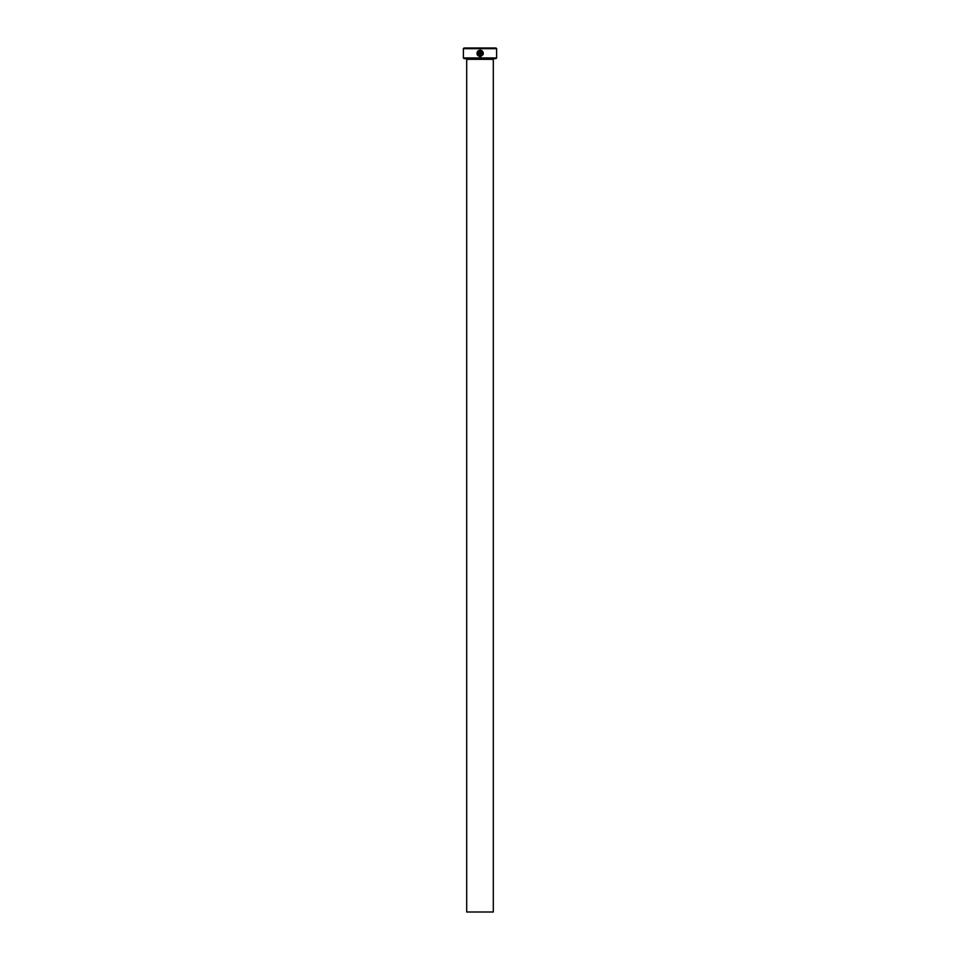 <?xml version="1.0" encoding="UTF-8"?>
<svg xmlns="http://www.w3.org/2000/svg" width="960" height="960" viewBox="0 0 960 960"><rect width="100%" height="100%" fill="white"/><g stroke="black" fill="none" stroke-linecap="round" stroke-linejoin="round"><path stroke-width="1.44" d="M481.788 50.616L480.456 50.172C484.272 52.5 484.164 54.612 480.144 56.544C477.156 55.836 476.328 54.096 477.672 51.336L478.128 51.792C477.108 53.988 477.78 55.356 480.144 55.908L478.788 55.512M477.636 53.82L477.6 53.1M479.256 56.412L481.284 56.328M483.036 54.684L483.324 53.52M483.156 52.32L482.556 51.276M478.86 53.988L479.184 50.988L478.128 50.88L479.82 50.172L479.82 53.676L478.86 54.624L479.82 53.676M496.62 57.972L495.948 58.632L464.052 58.632L463.38 57.972L496.62 57.972L496.62 48.66L463.38 48.66L464.052 48L495.948 48L496.62 48.66M493.296 912L466.704 912L466.704 59.304L493.296 59.304L493.296 912M466.044 58.632A0.66 0.66 0 0 1 466.704 59.304M493.956 58.632A0.66 0.66 0 0 0 493.296 59.304M480.144 55.908C483.096 54.78 483.42 53.136 481.104 50.988L481.104 54.624L480.456 54.624L480.456 50.172M478.86 54.624L477.912 53.676L478.548 53.676M463.38 57.972L463.38 48.66M478.572 51.336L479.184 50.988M479.82 50.172L478.128 50.88M477.216 52.092L477.264 54.72M481.104 50.988L482.652 53.844M482.64 53.904L482.34 54.648M482.076 55.02L480.984 55.764"/></g></svg>
